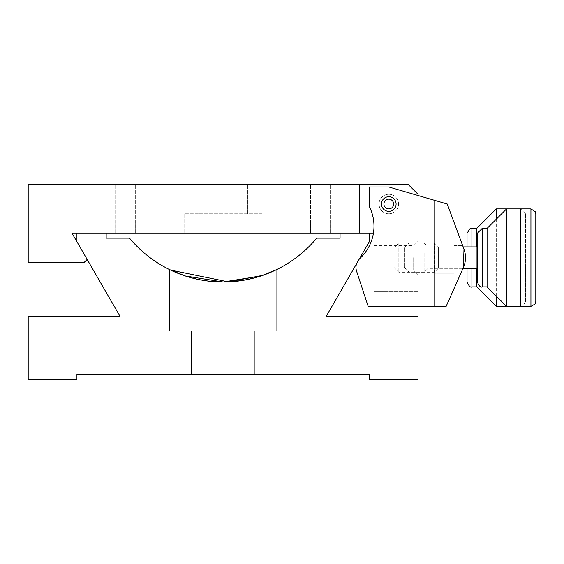 <?xml version="1.0" encoding="UTF-8"?>
<svg xmlns="http://www.w3.org/2000/svg" width="564" height="564" viewBox="0 0 564 564"><rect width="100%" height="100%" fill="white"/><g stroke="black" fill="none" stroke-linecap="round" stroke-linejoin="round"><path stroke-width="0.42" stroke-dasharray="2.82 2.11" d="M254.787 374.581L191.436 374.581L254.787 374.581L191.436 374.581L254.787 374.581L191.436 374.581L254.787 374.581L254.787 330.73L191.436 330.73L254.787 330.73L254.787 374.581L254.787 330.73L191.436 330.73L191.436 374.581L191.436 330.73L254.787 330.73L254.787 374.581L254.787 330.73L191.436 330.73L191.436 374.581L191.436 330.73L254.787 330.73L254.787 374.581M87.152 259.419L72.058 233.27L359.55 233.27L359.55 184.541L408.28 184.541L28.2 184.541L28.2 262.507L84.064 262.507L87.152 259.419L72.058 233.27L87.152 259.419L84.064 262.507L87.152 259.419L76.93 241.709L119.878 316.108L28.2 316.108L28.2 379.459L76.93 379.459L76.93 374.581L369.293 374.581L369.293 379.459L418.023 379.459L418.023 316.108L326.344 316.108L369.293 241.709L369.293 233.27L340.057 233.27L374.165 233.27L374.165 291.743L374.165 233.27L374.165 291.743L418.023 291.743L418.023 195.511M169.51 269.571L169.51 330.73L169.51 269.571L169.51 330.73L169.51 269.571L185.189 275.951L223.041 282L261.012 275.951L276.712 269.571L276.712 330.73L169.51 330.73L169.51 269.571L185.189 275.951L223.041 282L261.012 275.951L276.712 269.571L276.712 330.73L169.51 330.73L276.712 330.73L169.51 330.73L169.51 269.571L170.561 270.086M274.041 270.847L267.611 273.582L274.041 270.847M260.991 275.958L252.616 278.376L260.991 275.958M243.986 280.195L223.111 282L243.986 280.195M212.529 281.542L209.674 281.26L212.529 281.542M202.455 280.238L193.156 278.256L202.455 280.238M185.189 275.951L178.612 273.582L185.189 275.951M340.057 233.27L340.057 238.142L316.714 238.142A121.817 121.817 0 0 1 129.508 238.142L106.166 238.142L106.166 233.27L76.93 233.27L106.166 233.27M76.93 241.709L76.93 233.27M276.712 269.571L276.712 330.73L276.712 269.571L276.712 330.73L169.51 330.73L276.712 330.73L276.712 269.571M191.436 330.73L191.436 374.581L191.436 330.73M418.023 257.635L418.023 274.689L418.023 257.635M413.151 257.635L413.151 269.818L413.151 257.635M262.091 213.784L262.091 233.27L184.132 233.27L262.091 233.27L184.132 233.27L262.091 233.27L262.091 213.784L184.132 213.784L184.132 233.27L184.132 213.784L262.091 213.784M125.659 184.541L115.669 184.541L125.659 184.541M125.659 233.27L115.669 233.27L125.659 233.27M320.571 184.541L310.581 184.541L320.571 184.541M320.571 233.27L310.581 233.27L320.571 233.27M374.165 257.635L374.165 269.818L374.165 257.635M398.529 204.034A9.743 9.743 0 0 1 388.786 213.784A9.743 9.743 0 0 1 379.043 204.034A9.743 9.743 0 0 1 388.786 194.291A9.743 9.743 0 0 1 398.529 204.034A9.743 9.743 0 0 1 388.786 213.784A9.743 9.743 0 0 1 379.043 204.034A9.743 9.743 0 0 1 388.786 194.291A9.743 9.743 0 0 1 398.529 204.034A9.743 9.743 0 0 1 388.786 213.784A9.743 9.743 0 0 1 379.043 204.034A9.743 9.743 0 0 1 388.786 194.291A9.743 9.743 0 0 1 398.529 204.034A9.743 9.743 0 0 1 388.786 213.784A9.743 9.743 0 0 1 379.043 204.034A9.743 9.743 0 0 1 388.786 194.291A9.743 9.743 0 0 1 398.529 204.034M223.111 184.541L198.747 184.541L223.111 184.541M223.111 213.784L198.747 213.784L223.111 213.784M373.424 233.27L374.165 233.27L374.165 291.743L418.023 291.743L418.023 194.291L408.28 184.541L359.55 184.541L359.55 233.27L369.293 233.27M359.55 184.541L359.55 233.27L374.165 233.27L359.55 233.27L359.55 184.541L28.2 184.541L28.2 262.507L84.064 262.507L28.2 262.507L28.2 184.541L359.55 184.541L359.55 233.27L72.058 233.27L359.55 233.27L359.55 184.541L359.55 233.27M408.28 184.541L418.023 194.291L418.023 291.743L418.023 194.291L408.28 184.541M454.048 273.23L434.555 273.23L434.555 242.041L434.555 273.23L434.555 242.041L434.555 273.23L454.048 273.23L454.048 242.041L434.555 242.041L454.048 242.041L454.048 273.23M388.786 211.345A7.311 7.311 0 0 0 396.097 204.034A7.311 7.311 0 0 0 388.786 196.723A7.311 7.311 0 0 1 396.097 204.034A7.311 7.311 0 0 1 388.786 211.345A7.311 7.311 0 0 0 396.097 204.034A7.311 7.311 0 0 0 388.786 196.723A7.311 7.311 0 0 0 381.476 204.034A7.311 7.311 0 0 0 388.786 211.345A7.311 7.311 0 0 0 396.097 204.034A7.311 7.311 0 0 0 388.786 196.723A7.311 7.311 0 0 0 381.476 204.034A7.311 7.311 0 0 0 388.786 211.345A7.311 7.311 0 0 1 381.476 204.034A7.311 7.311 0 0 1 388.786 196.723A7.311 7.311 0 0 1 395.117 207.693A7.311 7.311 0 0 1 382.455 207.693A7.311 7.311 0 0 1 388.786 196.723A7.311 7.311 0 0 0 381.476 204.034A7.311 7.311 0 0 0 388.786 211.345A7.311 7.311 0 0 1 381.476 204.034A7.311 7.311 0 0 1 388.786 196.723A7.311 7.311 0 0 0 381.476 204.034A7.311 7.311 0 0 0 388.786 211.345A7.311 7.311 0 0 0 396.097 204.034A7.311 7.311 0 0 0 388.786 196.723A7.311 7.311 0 0 0 381.476 204.034A7.311 7.311 0 0 0 388.786 211.345A7.311 7.311 0 0 0 396.097 204.034A7.311 7.311 0 0 0 388.786 196.723A7.311 7.311 0 0 1 396.097 204.034A7.311 7.311 0 0 1 388.786 211.345A7.311 7.311 0 0 1 381.476 204.034A7.311 7.311 0 0 0 388.786 211.345A7.311 7.311 0 0 0 396.097 204.034A7.311 7.311 0 0 0 388.786 196.723A7.311 7.311 0 0 0 381.476 204.034M404.233 247.892L404.233 267.378L404.233 247.892L409.104 243.021L409.104 272.257L409.104 243.021L434.449 243.021L434.449 272.257L434.449 243.021L438.341 246.919L438.341 268.358L438.341 246.919L463.143 246.919L463.982 249.175L463.396 267.533A24.365 24.365 0 0 0 463.982 249.175L462.6 245.453L454.048 245.453L454.048 269.818L454.048 245.453L454.048 269.818L454.048 245.453L462.6 245.453L463.982 249.175L447.259 204.034L388.786 186.98L369.293 186.98L388.786 186.98L434.555 200.333L388.786 186.98L369.293 186.98L369.293 206.473A43.858 43.858 0 0 1 359.895 258.432A43.858 43.858 0 0 0 369.293 206.473L369.293 186.98L369.293 206.473A43.858 43.858 0 0 1 359.895 258.432A12.182 12.182 0 0 0 356.589 271.185A12.182 12.182 0 0 1 359.895 258.432A12.182 12.182 0 0 0 356.589 271.185L368.165 306.365L446.131 306.365L463.396 267.533L462.381 269.818L454.048 269.818L462.381 269.818L463.396 267.533L463.982 249.175L463.396 267.533A24.365 24.365 0 0 0 463.982 249.175L447.259 204.034L388.786 186.98L369.293 186.98L388.786 186.98L434.555 200.333L434.555 306.365L368.165 306.365L434.555 306.365L434.555 200.333L388.786 186.98L369.293 186.98L369.293 206.473A43.858 43.858 0 0 1 359.895 258.432A43.858 43.858 0 0 0 369.293 206.473L369.293 186.98L369.293 206.473A43.858 43.858 0 0 1 359.895 258.432A12.182 12.182 0 0 0 356.589 271.185L368.165 306.365L446.131 306.365L463.396 267.533A24.365 24.365 0 0 0 463.982 249.175L447.259 204.034L388.786 186.98L369.293 186.98L369.293 206.473A43.858 43.858 0 0 1 359.895 258.432A12.182 12.182 0 0 0 356.589 271.185A12.182 12.182 0 0 1 359.895 258.432A12.182 12.182 0 0 0 356.589 271.185L368.165 306.365L446.131 306.365M359.296 259.031A12.182 12.182 0 0 0 356.497 263.882M477.327 233.27L477.327 282M525.507 213.784L520.635 208.906L506.564 208.906L506.564 306.365L520.635 306.365L520.635 208.906L520.635 306.365C521.968 307.274 523.589 305.653 525.507 301.493L525.507 213.784L525.507 301.493M535.8 301.493L535.8 253.412M487.07 228.399L487.07 286.872M477.327 246.919L477.327 255.288M383.915 204.034A4.872 4.872 0 0 1 388.786 199.162A4.872 4.872 0 0 1 393.658 204.034A4.872 4.872 0 0 1 388.786 208.906A4.872 4.872 0 0 1 383.915 204.034M428.055 254.371L428.055 268.358L428.055 254.371M424.156 253.18L424.156 272.257L424.156 253.18M393.947 267.378L398.819 272.257L424.156 272.257L428.055 268.358L467.034 268.358L467.034 246.919L467.034 268.358L467.034 246.919L428.055 246.919L424.156 243.021L398.819 243.021L398.819 272.257L398.819 243.021L393.947 247.892L393.947 267.378L393.947 247.892M467.034 233.27L467.034 282M496.271 296.072L496.271 219.199M496.271 208.906L496.271 306.365M476.777 268.358L476.777 246.919M476.777 228.399L476.777 286.872M418.023 291.743L374.165 291.743L418.023 291.743M463.143 246.919L463.982 249.175M462.381 269.818L463.396 267.533M356.589 271.185L368.165 306.365L356.589 271.185M434.555 200.333L434.555 306.365L434.555 200.333M482.199 286.872L482.199 228.399M530.928 208.906L530.928 306.365M471.906 286.872L471.906 228.399M471.906 246.919L471.906 268.358M413.151 269.818L418.023 274.689L413.151 269.818L374.165 269.818L413.151 269.818M115.669 233.27L115.669 184.541L115.669 233.27M310.581 233.27L310.581 184.541L310.581 233.27M198.747 213.784L198.747 184.541L198.747 213.784M247.476 213.784L247.476 184.541L247.476 213.784M374.165 245.453L413.151 245.453L418.023 240.581L413.151 245.453L374.165 245.453M330.553 233.27L330.553 184.541L330.553 233.27M135.642 233.27L135.642 184.541L135.642 233.27M404.233 267.378L409.104 272.257L434.449 272.257L438.341 268.358L463.03 268.358"/><path stroke-width="0.85" d="M76.93 374.581L369.293 374.581L369.293 379.459L418.023 379.459L418.023 316.108L326.344 316.108L369.293 241.709L369.293 233.27L340.057 233.27L340.057 238.142L316.714 238.142A121.817 121.817 0 0 1 129.508 238.142L106.166 238.142L106.166 233.27L76.93 233.27L76.93 241.709L119.878 316.108L28.2 316.108L28.2 379.459L76.93 379.459L76.93 374.581M276.705 269.578L275.704 270.064L276.705 269.578M275.394 270.212L274.041 270.847L275.394 270.212M267.611 273.582L260.991 275.958L267.611 273.582M252.616 278.376L243.986 280.195L252.616 278.376M223.111 282L212.529 281.542L223.111 282M209.674 281.26L202.455 280.238L209.674 281.26M193.156 278.256L185.189 275.951L193.156 278.256M178.612 273.582L170.518 270.064L178.612 273.582M170.561 270.086L228.385 281.887L262.803 275.352L276.712 269.571L261.033 275.951L223.182 282L185.211 275.951L169.51 269.571M87.152 259.419L84.064 262.507L28.2 262.507L28.2 184.541L408.28 184.541L418.023 194.291L418.023 195.511M369.293 233.27L373.424 233.27M76.93 241.709L72.058 233.27L76.93 233.27M106.166 233.27L340.057 233.27M359.55 184.541L359.55 233.27M381.476 204.034A7.311 7.311 0 0 1 388.786 196.723A7.311 7.311 0 0 0 381.476 204.034A7.311 7.311 0 0 0 388.786 211.345A7.311 7.311 0 0 0 396.097 204.034A7.311 7.311 0 0 0 388.786 196.723A7.311 7.311 0 0 1 396.097 204.034A7.311 7.311 0 0 1 388.786 211.345M356.497 263.882A12.182 12.182 0 0 0 356.589 271.185L368.165 306.365L356.589 271.185L368.165 306.365L446.131 306.365L462.381 269.818M463.143 246.919L462.6 245.453L463.143 246.919L477.327 246.919L477.327 255.288L477.327 233.27L482.199 228.399L482.199 286.872L487.07 286.872L487.07 228.399L506.564 208.906L496.271 208.906L496.271 219.199M446.131 306.365L463.396 267.533L463.982 249.175L447.259 204.034L388.786 186.98L369.293 186.98L369.293 206.473A43.858 43.858 0 0 1 359.895 258.432A12.182 12.182 0 0 0 359.296 259.031M463.396 267.533A24.365 24.365 0 0 0 463.982 249.175M487.07 286.872L506.564 306.365L506.564 208.906L530.928 208.906L535.384 211.81L535.8 213.784L535.8 253.412L535.8 213.784M482.199 286.872C480.768 287.732 479.146 286.103 477.327 282L477.327 255.288M535.8 253.412L535.8 301.493L535.081 304.038L530.928 306.365L530.928 208.906M393.658 204.034A4.872 4.872 0 0 0 388.786 199.162A4.872 4.872 0 0 0 383.915 204.034A4.872 4.872 0 0 0 388.786 208.906A4.872 4.872 0 0 0 393.658 204.034M467.034 246.919L467.034 233.27L469.904 228.829L471.906 228.399L471.906 246.919M476.777 246.919L476.777 228.399L496.271 208.906M471.906 268.358L471.906 286.872L476.777 286.872L476.777 268.358M471.906 286.872C470.616 287.802 468.987 286.174 467.034 282L467.034 268.358M476.777 286.872L496.271 306.365L496.271 296.072M482.199 228.399L487.07 228.399M463.03 268.358L477.327 268.358M530.928 306.365L496.271 306.365M471.906 228.399L476.777 228.399"/></g></svg>
